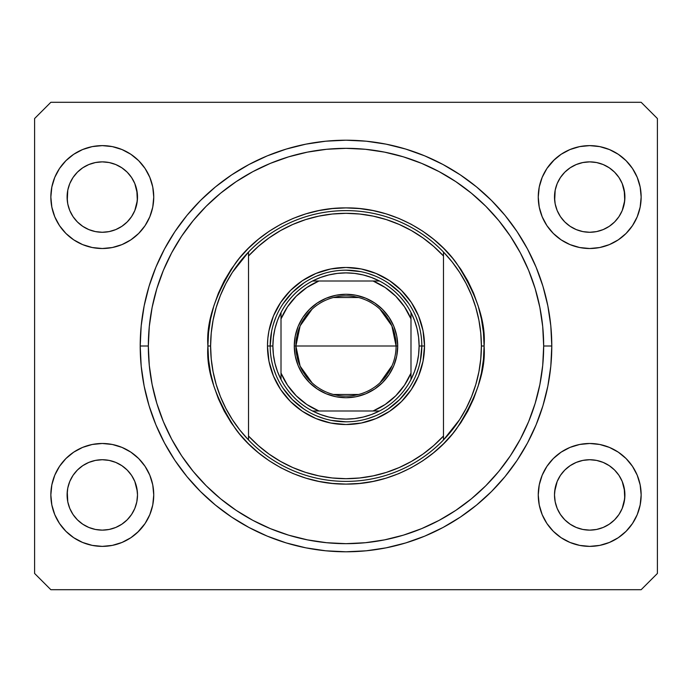 <?xml version="1.0" encoding="UTF-8"?>
<svg xmlns="http://www.w3.org/2000/svg" width="692" height="692" viewBox="0 0 692 692"><rect width="100%" height="100%" fill="white"/><g stroke="black" fill="none" stroke-linecap="round" stroke-linejoin="round"><path stroke-width="1.04" d="M596.539 231.604A35.206 35.206 0 0 0 596.573 231.595L603.173 229.588L609.219 226.37A35.206 35.206 0 0 0 609.245 226.345L614.574 221.985A35.206 35.206 0 0 0 614.6 221.959L618.977 216.631L622.229 210.541L624.227 203.95A35.206 35.206 0 0 0 624.227 203.941L624.738 200.516A35.206 35.206 0 0 0 624.738 200.507L624.902 197.073A35.206 35.206 0 0 1 589.705 232.27A35.206 35.206 0 0 1 554.5 197.073L555.183 190.205L557.181 183.596L555.183 190.205L557.181 183.596L560.433 177.515L557.181 183.596L560.433 177.515L564.81 172.178L560.433 177.515L564.81 172.178L570.147 167.801L564.81 172.178L570.147 167.801L576.237 164.549L570.147 167.801L576.237 164.549L582.837 162.542L576.237 164.549L582.837 162.542L589.705 161.867L596.573 162.542L589.705 161.867L596.573 162.542L603.173 164.549L596.573 162.542A35.206 35.206 0 0 0 596.539 162.542M589.645 232.27A35.206 35.206 0 0 0 589.705 232.27L582.837 231.595L576.211 229.58L570.147 226.336L576.237 229.588A35.206 35.206 0 0 0 576.263 229.606M109.128 231.604A35.206 35.206 0 0 0 109.163 231.595L115.737 229.606A35.206 35.206 0 0 0 115.789 229.58L121.809 226.37A35.206 35.206 0 0 0 121.844 226.345L127.164 221.985A35.206 35.206 0 0 0 127.19 221.959L131.566 216.631L134.819 210.541L136.817 203.95A35.206 35.206 0 0 0 136.817 203.941L137.327 200.516A35.206 35.206 0 0 0 137.327 200.507L137.5 197.073A35.206 35.206 0 0 1 102.295 232.27A35.206 35.206 0 0 1 67.098 197.073L67.773 190.205L69.771 183.596L67.773 190.205L69.771 183.596L73.023 177.515L69.771 183.596L73.023 177.515L77.4 172.178L73.023 177.515L77.4 172.178L82.737 167.801L77.4 172.178L82.737 167.801L88.827 164.549L82.737 167.801L88.827 164.549L95.461 162.542A35.206 35.206 0 0 0 95.401 162.551L88.827 164.549L95.427 162.542L102.295 161.867L109.163 162.542L102.295 161.867L109.163 162.542L115.763 164.549L109.189 162.551A35.206 35.206 0 0 0 109.137 162.542M102.234 232.27A35.206 35.206 0 0 0 102.295 232.27L95.427 231.595L88.827 229.588L95.427 231.595L88.827 229.588L82.703 226.319A35.206 35.206 0 0 0 82.729 226.327L88.801 229.58A35.206 35.206 0 0 0 88.853 229.606M77.426 221.985L77.4 221.959A35.206 35.206 0 0 0 77.426 221.976L73.023 216.631L69.771 210.541L73.023 216.631L69.771 210.541L67.764 203.924L67.098 197.073L67.773 190.188A35.206 35.206 0 0 0 67.773 190.205L67.262 200.516A35.206 35.206 0 0 0 67.262 200.516L67.773 203.941A35.206 35.206 0 0 0 67.773 203.95M88.827 229.588L82.737 226.336A35.206 35.206 0 0 0 82.781 226.362M67.773 203.941L67.098 197.073A35.206 35.206 0 0 1 102.295 161.867A35.206 35.206 0 0 1 137.5 197.073L136.817 203.941L134.819 210.541L131.566 216.631L127.19 221.959L121.853 226.336L115.763 229.588L109.163 231.595L102.295 232.27L95.427 231.595A35.206 35.206 0 0 0 95.461 231.604M109.163 162.542L115.78 164.549L121.853 167.801L127.19 172.178L131.566 177.515L134.819 183.596L131.566 177.515L134.819 183.596L136.817 190.205A35.206 35.206 0 0 0 136.817 190.196L134.819 183.596L137.327 193.63A35.206 35.206 0 0 0 137.327 193.622L136.817 190.205L137.327 200.516L134.819 210.541L131.566 216.631L127.19 221.959L121.853 226.336L115.763 229.588L109.163 231.595L102.295 232.27A35.206 35.206 0 0 0 102.355 232.27M564.836 221.985L560.433 216.631L557.181 210.541L560.433 216.631L557.181 210.541L555.183 203.941L557.181 210.541L555.183 203.941L554.5 197.073L555.183 190.188A35.206 35.206 0 0 0 555.183 190.205L554.673 200.516A35.206 35.206 0 0 0 554.673 200.516L555.183 203.941A35.206 35.206 0 0 0 555.183 203.95M576.237 229.588L570.147 226.336L564.81 221.959A35.206 35.206 0 0 0 564.836 221.976M555.174 203.924L554.5 197.073A35.206 35.206 0 0 1 589.705 161.867A35.206 35.206 0 0 1 624.902 197.073L624.227 203.941L622.229 210.541L618.977 216.631L614.6 221.959L609.263 226.336L603.173 229.588L596.573 231.595L589.705 232.27L582.837 231.595A35.206 35.206 0 0 0 582.863 231.604M596.573 162.542L603.182 164.549L609.263 167.801L614.6 172.178L618.977 177.515L622.229 183.596L618.977 177.515L622.229 183.596L624.236 190.231A35.206 35.206 0 0 0 624.227 190.196L622.229 183.596L624.738 193.63A35.206 35.206 0 0 0 624.738 193.622L624.227 190.205L624.738 200.516L622.229 210.541L618.977 216.631L614.6 221.959L609.263 226.336L603.173 229.588L596.573 231.595L589.705 232.27A35.206 35.206 0 0 0 589.766 232.27M570.234 524.259L564.81 519.822A35.206 35.206 0 0 0 564.819 519.83L560.433 514.485L557.181 508.404L560.433 514.485L557.181 508.404L555.183 501.795L557.181 508.404L555.183 501.795L554.5 494.927L555.183 488.059L557.181 481.459L560.433 475.369L564.81 470.041L570.147 465.664L576.237 462.412L582.837 460.405L576.237 462.412L570.147 465.664L564.81 470.041L560.433 475.369L557.181 481.459L555.183 488.059L554.5 494.927A35.206 35.206 0 0 1 589.705 459.73A35.206 35.206 0 0 1 624.902 494.927L624.227 501.795L622.229 508.404L618.977 514.485L614.6 519.822L609.263 524.199L603.173 527.451L596.573 529.458L603.173 527.451L609.263 524.199L614.6 519.822L618.977 514.485L622.229 508.404L624.227 501.795A35.206 35.206 0 0 0 624.227 501.795L624.902 494.927A35.206 35.206 0 0 1 589.705 530.133A35.206 35.206 0 0 1 554.5 494.927L555.183 501.795A35.206 35.206 0 0 0 555.183 501.812M564.836 470.024A35.206 35.206 0 0 0 564.81 470.041L570.191 465.638A35.206 35.206 0 0 0 570.156 465.655L576.263 462.394A35.206 35.206 0 0 0 576.211 462.42L582.872 460.396A35.206 35.206 0 0 0 582.837 460.405L589.705 459.73L596.573 460.405L603.173 462.412L596.573 460.405L603.173 462.412L609.263 465.664L614.6 470.041L618.977 475.369L622.229 481.459L618.977 475.369L622.229 481.459L624.738 491.493A35.206 35.206 0 0 0 624.738 491.484L624.227 488.059L624.738 498.378L622.229 508.404L618.977 514.485L614.6 519.822A35.206 35.206 0 0 0 614.608 519.813M554.5 494.875L555.174 501.786M614.6 519.822L609.263 524.199L603.173 527.451L596.573 529.458L589.705 530.133L582.837 529.458L576.237 527.451L582.811 529.449M82.824 524.259L77.4 519.822A35.206 35.206 0 0 0 77.409 519.83L73.023 514.485L69.771 508.404L73.023 514.485L69.771 508.404L67.773 501.795L69.771 508.404L67.773 501.795L67.098 494.927L67.773 488.059L69.771 481.459L73.023 475.369L77.4 470.041L82.737 465.664L88.827 462.412L95.427 460.405L88.827 462.412L82.737 465.664L77.4 470.041L73.023 475.369L69.771 481.459L67.773 488.059L67.098 494.927A35.206 35.206 0 0 1 102.295 459.73A35.206 35.206 0 0 1 137.5 494.927L136.817 501.795L134.819 508.404L131.566 514.485L127.19 519.822L121.853 524.199L115.763 527.451L109.163 529.458L115.763 527.451L121.853 524.199L127.19 519.822A35.206 35.206 0 0 0 127.198 519.813L131.566 514.485L134.819 508.404L136.817 501.795A35.206 35.206 0 0 0 136.817 501.795L137.5 494.927A35.206 35.206 0 0 1 102.295 530.133A35.206 35.206 0 0 1 67.098 494.927L67.764 501.786A35.206 35.206 0 0 0 67.773 501.812M67.773 501.795L67.262 491.484A35.206 35.206 0 0 0 67.262 491.493L67.773 488.05A35.206 35.206 0 0 0 67.773 488.059L69.771 481.459L73.023 475.369L77.4 470.041A35.206 35.206 0 0 0 77.4 470.041L82.781 465.638A35.206 35.206 0 0 0 82.755 465.655L88.827 462.412L95.461 460.396A35.206 35.206 0 0 0 95.427 460.405L102.295 459.73L109.163 460.405L115.789 462.42L109.163 460.405L115.763 462.412L121.853 465.664L127.19 470.041L131.566 475.369L134.819 481.459L131.566 475.369L134.819 481.459L137.327 491.493A35.206 35.206 0 0 0 137.327 491.484L136.817 488.059L137.5 494.927L136.817 501.795L134.819 508.404L131.566 514.485L127.19 519.822L121.853 524.199L115.763 527.451L109.163 529.458L102.295 530.133L95.427 529.458L88.818 527.451L95.427 529.458L88.827 527.451L82.737 524.199L77.4 519.822L73.023 514.485M153.745 494.927A51.45 51.45 0 0 1 102.295 546.377A51.45 51.45 0 0 1 50.845 494.927L51.839 484.893L54.763 475.24L59.521 466.347L65.913 458.554L73.715 452.153L82.608 447.395L92.261 444.472L102.295 443.486L112.329 444.472L121.982 447.395L130.883 452.153L138.677 458.554L145.078 466.347L149.827 475.24L152.759 484.893L153.745 494.927L152.759 504.97L149.827 514.623L145.078 523.515L138.677 531.309L130.883 537.71L121.982 542.459L112.329 545.391L102.295 546.377L92.261 545.391L82.608 542.459L73.715 537.71L65.913 531.309L59.521 523.515L54.763 514.623L51.839 504.97L50.845 494.927A51.45 51.45 0 0 1 102.295 443.486A51.45 51.45 0 0 1 153.745 494.927M641.155 494.927A51.45 51.45 0 0 1 589.705 546.377A51.45 51.45 0 0 1 538.255 494.927L539.241 484.893L542.173 475.24L546.922 466.347L553.323 458.554L561.117 452.153L570.018 447.395L579.671 444.472L589.705 443.486L599.739 444.472L609.393 447.395L618.285 452.153L626.087 458.554L632.479 466.347L637.237 475.24L640.161 484.893L641.155 494.927L640.161 504.97L637.237 514.623L632.479 523.515L626.087 531.309L618.285 537.71L609.393 542.459L599.739 545.391L589.705 546.377L579.671 545.391L570.018 542.459L561.117 537.71L553.323 531.309L546.922 523.515L542.173 514.623L539.241 504.97L538.255 494.927A51.45 51.45 0 0 1 589.705 443.486A51.45 51.45 0 0 1 641.155 494.927L640.161 504.97L637.237 514.623M641.155 197.073A51.45 51.45 0 0 1 589.705 248.514A51.45 51.45 0 0 1 538.255 197.073L539.241 187.03L542.173 177.377L546.922 168.485L553.323 160.691L561.117 154.29L570.018 149.541L579.671 146.609L589.705 145.623L599.739 146.609L609.393 149.541L618.285 154.29L626.087 160.691L632.479 168.485L637.237 177.377L640.161 187.03L641.155 197.073L640.161 207.107L637.237 216.76L632.479 225.653L626.087 233.446L618.285 239.847L609.393 244.605L599.739 247.528L589.705 248.514L579.671 247.528L570.018 244.605L561.117 239.847L553.323 233.446L546.922 225.653L542.173 216.76L539.241 207.107L538.255 197.073A51.45 51.45 0 0 1 589.705 145.623A51.45 51.45 0 0 1 641.155 197.073L640.161 207.107L637.237 216.76M153.745 197.073A51.45 51.45 0 0 1 102.295 248.514A51.45 51.45 0 0 1 50.845 197.073L51.839 187.03L54.763 177.377L59.521 168.485L65.913 160.691L73.715 154.29L82.608 149.541L92.261 146.609L102.295 145.623L112.329 146.609L121.982 149.541L130.883 154.29L138.677 160.691L145.078 168.485L149.827 177.377L152.759 187.03L153.745 197.073L152.759 207.107L149.827 216.76L145.078 225.653L138.677 233.446L130.883 239.847L121.982 244.605L112.329 247.528L102.295 248.514L92.261 247.528L82.608 244.605L73.715 239.847L65.913 233.446L59.521 225.653L54.763 216.76L51.839 207.107L50.845 197.073A51.45 51.45 0 0 1 102.295 145.623A51.45 51.45 0 0 1 153.745 197.073M551.792 346A205.792 205.792 0 0 1 346 551.792A205.792 205.792 0 0 1 140.208 346L141.194 325.828L144.161 305.855L149.065 286.263L155.873 267.242L164.506 248.99L174.886 231.664L186.918 215.446L200.481 200.481L215.446 186.918L231.664 174.886L248.99 164.506L267.242 155.873L286.263 149.065L305.855 144.161L325.828 141.194L346 140.208L366.172 141.194L386.145 144.161L405.737 149.065L424.758 155.873L443.01 164.506L460.336 174.886L476.554 186.918L491.519 200.481L505.082 215.446L517.114 231.664L527.494 248.99L536.127 267.242L542.935 286.263L547.839 305.855L550.806 325.828L551.792 346L550.806 366.172L547.839 386.145L542.935 405.737L536.127 424.758L527.494 443.01L517.114 460.336L505.082 476.554L491.519 491.519L476.554 505.082L460.336 517.114L443.01 527.494L424.758 536.127L405.737 542.935L386.145 547.839L366.172 550.806L346 551.792L325.828 550.806L305.855 547.839L286.263 542.935L267.242 536.127L248.99 527.494L231.664 517.114L215.446 505.082L200.481 491.519L186.918 476.554L174.886 460.336L164.506 443.01L155.873 424.758L149.065 405.737L144.161 386.145L141.194 366.172L140.208 346A205.792 205.792 0 0 1 346 140.208A205.792 205.792 0 0 1 551.792 346L543.67 346L551.792 346M641.155 589.705L50.845 589.705L34.6 573.46L34.6 118.54L50.845 102.295L641.155 102.295L657.4 118.54L657.4 573.46L641.155 589.705L657.4 573.46L657.4 118.54L641.155 102.295L50.845 102.295L34.6 118.54L34.6 573.46L50.845 589.705L641.155 589.705M50.845 494.927L51.839 484.893L54.763 475.24M59.521 466.347L65.913 458.554M65.913 531.309L59.521 523.515M54.763 514.623L51.839 504.97M626.087 458.554L632.479 466.347M637.237 475.24L640.161 484.893M632.479 523.515L626.087 531.309M626.087 160.691L632.479 168.485M637.237 177.377L640.161 187.03M632.479 225.653L626.087 233.446M50.845 197.073L51.839 187.03L54.763 177.377M59.521 168.485L65.913 160.691M65.913 233.446L59.521 225.653M54.763 216.76L51.839 207.107M542.935 286.263L541.62 282.094M527.494 248.99L517.114 231.664M386.145 144.161L366.172 141.194M149.065 405.737L150.38 409.906M164.506 443.01L174.886 460.336M305.855 547.839L325.828 550.806M152.759 187.03L149.827 177.377M145.078 168.485L138.677 160.691L130.883 154.29M82.608 149.541L73.715 154.29M77.4 221.959L82.737 226.336L77.4 221.959L73.023 216.631M579.671 146.609L577.007 147.214M554.5 159.549L546.922 168.485M553.323 233.446L561.117 239.847M539.241 504.97L542.173 514.623M546.922 523.515L553.323 531.309L561.117 537.71M609.393 542.459L618.285 537.71M596.573 529.458L589.705 530.133L582.837 529.458L576.237 527.451L570.147 524.199L564.81 519.822L560.433 514.485M138.677 458.554L130.883 452.153M112.329 545.391L114.993 544.786M137.5 532.451L145.078 523.515M138.677 233.446L137.5 234.588M553.323 458.554L554.5 457.412M127.19 470.041A35.206 35.206 0 0 0 127.164 470.015L131.566 475.369L127.19 470.041L121.853 465.664A35.206 35.206 0 0 0 121.809 465.638M121.887 465.681A35.206 35.206 0 0 0 121.861 465.673L115.763 462.412A35.206 35.206 0 0 0 115.737 462.394M102.355 459.73A35.206 35.206 0 0 0 102.295 459.73L109.163 460.405A35.206 35.206 0 0 0 109.128 460.396M95.427 460.405L102.295 459.73A35.206 35.206 0 0 0 102.234 459.73M614.6 470.041A35.206 35.206 0 0 0 614.574 470.015L618.977 475.369L614.6 470.041L609.263 465.664A35.206 35.206 0 0 0 609.219 465.638M609.263 465.664L603.199 462.42A35.206 35.206 0 0 0 603.147 462.394M589.766 459.73A35.206 35.206 0 0 0 589.705 459.73L596.599 460.414A35.206 35.206 0 0 0 596.539 460.396M582.837 460.405L589.705 459.73A35.206 35.206 0 0 0 589.645 459.73M554.5 494.927L554.673 491.484A35.206 35.206 0 0 0 554.673 491.493L554.673 491.458M554.673 491.484L557.181 481.459L560.433 475.369L564.836 470.015M603.173 164.549L609.263 167.801L614.6 172.178A35.206 35.206 0 0 0 614.591 172.17L618.977 177.515M589.705 161.867L582.872 162.542A35.206 35.206 0 0 0 582.811 162.551M115.763 164.549L121.853 167.801L127.19 172.178A35.206 35.206 0 0 0 127.181 172.17L131.566 177.515M95.427 162.542L102.295 161.867M570.147 226.336L564.81 221.959L560.433 216.631M576.237 527.451L570.147 524.199M88.827 527.451L82.737 524.199M109.163 529.458L102.295 530.133L95.427 529.458M267.475 346L270.183 346L267.475 346L267.847 338.302L268.98 330.681L273.452 315.95L280.71 302.369L290.476 290.476L302.369 280.71L315.95 273.452L330.681 268.98L346 267.475L361.319 268.98L376.05 273.452L389.631 280.71L401.524 290.476L411.29 302.369L418.548 315.95L423.02 330.681L424.525 346A78.525 78.525 0 0 1 346 424.525A78.525 78.525 0 0 1 267.475 346A78.525 78.525 0 0 1 346 267.475A78.525 78.525 0 0 1 424.525 346L423.02 361.319L418.548 376.05L411.29 389.631L401.524 401.524L389.631 411.29L376.05 418.548L361.319 423.02L346 424.525L330.681 423.02L315.95 418.548L302.369 411.29L290.476 401.524L280.71 389.631L273.452 376.05L268.98 361.319L267.475 346M421.817 346L424.525 346L421.817 346A75.817 75.817 0 0 0 346 270.183A75.817 75.817 0 0 0 270.183 346L272.89 346A73.11 73.11 0 0 1 281.013 312.507L277.492 320.457L274.949 328.769L273.409 337.324L272.89 346L273.409 354.676L274.949 363.231L277.492 371.543L281.013 379.493A73.11 73.11 0 0 1 272.89 346L270.183 346A75.817 75.817 0 0 1 346 270.183A75.817 75.817 0 0 1 421.817 346A75.817 75.817 0 0 1 346 421.817A75.817 75.817 0 0 1 270.183 346A75.817 75.817 0 0 0 346 421.817A75.817 75.817 0 0 0 421.817 346L419.11 346L421.817 346L420.364 360.792M471.546 396.689A135.39 135.39 0 0 0 471.572 396.628L475.837 384.389L478.907 371.803L480.767 358.958L481.39 346A135.39 135.39 0 0 1 248.514 439.956A135.39 135.39 0 0 1 210.61 346L207.903 346L210.61 346A135.39 135.39 0 0 1 443.486 252.044A135.39 135.39 0 0 1 481.39 346L484.097 346C485.94 370.004 476.736 397.623 456.478 428.858C435.285 458.519 392.883 484.651 346 484.097C299.117 484.651 256.715 458.519 235.522 428.858C215.264 397.623 206.06 370.004 207.903 346L208.569 359.537L210.558 372.945L213.845 386.084L218.412 398.851L224.208 411.1L231.171 422.726L239.25 433.607L248.35 443.65L258.393 452.75L269.274 460.829L280.9 467.792L293.148 473.587L305.916 478.155L319.055 481.442L332.463 483.431L346 484.097L359.537 483.431L372.945 481.442L386.084 478.155L398.851 473.587L411.1 467.792L422.726 460.829L433.607 452.75L443.65 443.65L452.75 433.607L460.829 422.726L467.792 411.1L473.587 398.851L478.155 386.084L481.442 372.945L483.431 359.537L484.097 346L483.431 332.463L481.442 319.055L478.155 305.916L473.587 293.148L467.792 280.9L460.829 269.274L452.75 258.393L443.65 248.35L433.607 239.25L422.726 231.171L411.1 224.208L398.851 218.412L386.084 213.845L372.945 210.558L359.537 208.569L346 207.903L332.463 208.569L319.055 210.558L305.916 213.845L293.148 218.412L280.9 224.208L269.274 231.171L258.393 239.25L248.35 248.35L239.25 258.393L231.171 269.274L224.208 280.9L218.412 293.148L213.845 305.916L210.558 319.055L208.569 332.463L207.903 346C206.06 321.996 215.264 294.377 235.522 263.142C256.715 233.481 299.117 207.349 346 207.903C392.883 207.349 435.285 233.481 456.478 263.142C476.736 294.377 485.94 321.996 484.097 346L481.39 346A135.39 135.39 0 0 0 481.39 345.965M459.6 419.655L452.032 430.199L443.486 439.956L443.486 436.012A132.682 132.682 0 0 1 248.514 436.012L258.306 445.57L269.024 454.073L280.563 461.426L292.794 467.55L305.596 472.385L318.822 475.871L332.342 477.982L346 478.682L359.658 477.982L373.178 475.871L386.404 472.385L399.206 467.55L411.437 461.426L422.976 454.073L433.694 445.57L443.486 436.012L443.486 255.988L433.694 246.43L422.976 237.927L411.437 230.574L399.206 224.45L386.404 219.615L373.178 216.129L359.658 214.018L346 213.318L332.342 214.018L318.822 216.129L305.596 219.615L292.794 224.45L280.563 230.574L269.024 237.927L258.306 246.43L248.514 255.988L248.514 439.956A135.39 135.39 0 0 0 443.486 439.956L459.6 419.655L466.14 408.436L471.555 396.663M140.208 346L148.33 346A197.67 197.67 0 0 1 346 148.33A197.67 197.67 0 0 1 543.67 346L542.718 365.376L539.872 384.562L535.158 403.384L528.627 421.644L520.332 439.178L510.359 455.82L498.802 471.399L485.775 485.775L471.399 498.802L455.82 510.359L439.178 520.332L421.644 528.627L403.384 535.158L384.562 539.872L365.376 542.718L346 543.67L326.624 542.718L307.438 539.872L288.616 535.158L270.356 528.627L252.822 520.332L236.18 510.359L220.601 498.802L206.225 485.775L193.198 471.399L181.641 455.82L171.668 439.178L163.373 421.644L156.842 403.384L152.128 384.562L149.282 365.376L148.33 346L149.282 326.624L152.128 307.438L156.842 288.616L163.373 270.356L171.668 252.822L181.641 236.18L193.198 220.601L206.225 206.225L220.601 193.198L236.18 181.641L252.822 171.668L270.356 163.373L288.616 156.842L307.438 152.128L326.624 149.282L346 148.33L365.376 149.282L384.562 152.128L403.384 156.842L421.644 163.373L439.178 171.668L455.82 181.641L471.399 193.198L485.775 206.225L498.802 220.601L510.359 236.18L520.332 252.822L528.627 270.356L535.158 288.616L539.872 307.438L542.718 326.624L543.67 346A197.67 197.67 0 0 1 346 543.67A197.67 197.67 0 0 1 148.33 346L140.208 346M478.916 320.214A135.39 135.39 0 0 0 478.907 320.18L475.828 307.594L471.555 295.337A135.39 135.39 0 0 0 471.546 295.311M220.454 295.311A135.39 135.39 0 0 0 220.428 295.372L216.163 307.611L213.093 320.197A135.39 135.39 0 0 0 213.084 320.214M213.093 320.197L211.233 333.042L210.61 346A135.39 135.39 0 0 0 210.61 346.035M213.084 371.786A135.39 135.39 0 0 0 213.093 371.82L216.172 384.406L220.445 396.663A135.39 135.39 0 0 0 220.454 396.689M443.486 439.956L443.486 252.044A135.39 135.39 0 0 0 248.514 252.044L248.514 255.988A132.682 132.682 0 0 1 443.486 255.988L443.486 252.044L452.032 261.801L459.6 272.345L466.131 283.556L471.555 295.337M542.935 405.737L541.62 409.906M386.145 547.839L366.172 550.806M149.065 286.263L150.38 282.094M305.855 144.161L325.828 141.194M418.556 323.994L416.03 316.953M404.612 297.897L409.041 303.875L399.613 292.387L388.125 282.959L394.103 287.388M375.047 275.97L368.006 273.444M360.792 271.636L346 270.183M323.994 273.444L316.953 275.97M297.897 287.388L303.875 282.959L292.387 292.387L282.959 303.875L287.388 297.897M275.97 316.953L273.444 323.994M271.636 331.208L270.183 346M273.444 368.006L275.97 375.047M287.388 394.103L282.959 388.125L292.387 399.613L303.875 409.041L297.897 404.612M316.953 416.03L323.994 418.556M331.208 420.364L346 421.817M368.006 418.556L375.047 416.03M394.103 404.612L388.125 409.041L399.613 399.613L409.041 388.125L404.612 394.103M416.03 375.047L418.556 368.006M220.445 396.663L225.869 408.444L232.4 419.655L239.968 430.199L248.514 439.956L248.514 252.044L232.4 272.345L225.86 283.564L220.445 295.337M481.39 346L480.767 333.042L478.907 320.197M248.514 252.044L239.968 261.801L232.4 272.345M210.61 346L211.233 358.958L213.093 371.803M312.092 382.875L300.129 366.137L295.908 346A50.092 50.092 0 0 0 346 396.092A50.092 50.092 0 0 0 396.092 346L397.718 346A51.718 51.718 0 0 1 346 397.718A51.718 51.718 0 0 1 294.282 346L396.092 346A50.092 50.092 0 0 1 346 396.092A50.092 50.092 0 0 1 295.908 346L300.129 325.863L312.092 309.125M392.079 365.644L379.908 382.875M358.646 394.475L333.354 394.475M281.013 315.362L281.013 318.925A70.402 70.402 0 0 1 318.925 281.013L306.824 287.5L296.219 296.219L287.5 306.824L281.013 318.925L281.013 373.075L287.5 385.176L296.219 395.781L306.824 404.5L318.925 410.987L373.075 410.987L385.176 404.5L395.781 395.781L404.5 385.176L410.987 373.075L410.987 318.925L404.5 306.824L395.781 296.219L385.176 287.5L373.075 281.013L312.507 281.013A73.11 73.11 0 0 1 379.493 281.013L371.543 277.492L363.231 274.949L354.676 273.409L346 272.89L337.324 273.409L328.769 274.949L320.457 277.492L312.507 281.013A73.11 73.11 0 0 0 281.013 312.507L281.013 379.493A73.11 73.11 0 0 0 312.507 410.987L320.457 414.508L328.769 417.051L337.324 418.591L346 419.11L354.676 418.591L363.231 417.051L371.543 414.508L379.493 410.987A73.11 73.11 0 0 1 312.507 410.987L379.493 410.987A73.11 73.11 0 0 0 410.987 379.493L414.508 371.543L417.051 363.231L418.591 354.676L419.11 346L418.591 337.324L417.051 328.769L414.508 320.457L410.987 312.507A73.11 73.11 0 0 1 410.987 379.493L410.987 312.507A73.11 73.11 0 0 0 379.493 281.013L312.507 281.013A73.11 73.11 0 0 0 281.013 312.507M397.718 346L396.724 356.086L393.783 365.791L388.999 374.735L382.572 382.572L374.735 388.999L365.791 393.783L356.086 396.724L346 397.718L335.914 396.724L326.209 393.783L317.265 388.999L309.428 382.572L303.001 374.735L298.217 365.791L295.276 356.086L294.282 346L295.276 335.914L298.217 326.209L303.001 317.265L309.428 309.428L317.265 303.001L326.209 298.217L335.914 295.276L346 294.282L356.086 295.276L365.791 298.217L374.735 303.001L382.572 309.428L388.999 317.265L393.783 326.209L396.724 335.914L397.718 346L295.908 346A50.092 50.092 0 0 1 346 295.908A50.092 50.092 0 0 1 396.092 346A50.092 50.092 0 0 0 346 295.908A50.092 50.092 0 0 0 295.908 346L294.282 346A51.718 51.718 0 0 1 346 294.282A51.718 51.718 0 0 1 397.718 346M410.987 379.493A73.11 73.11 0 0 1 379.493 410.987L373.075 410.987A70.402 70.402 0 0 0 410.987 373.075L410.987 376.638M312.507 410.987A73.11 73.11 0 0 1 281.013 379.493L281.013 373.075A70.402 70.402 0 0 0 318.925 410.987L315.362 410.987M379.493 281.013A73.11 73.11 0 0 1 410.987 312.507L410.987 318.925A70.402 70.402 0 0 0 373.075 281.013L376.638 281.013M333.354 297.525L358.646 297.525M379.908 309.125L391.871 325.863L396.092 346M312.827 410.987L315.223 410.987M410.987 379.173L410.987 376.777M379.173 281.013L374.009 281.013L379.173 281.013M281.013 312.827L281.013 317.991L281.013 312.827"/></g></svg>
